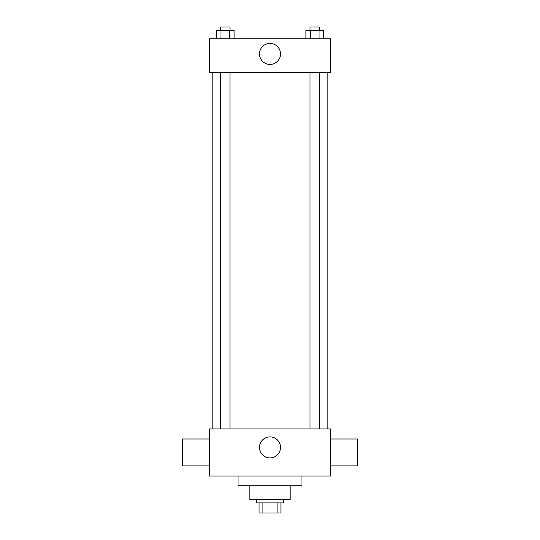<?xml version="1.0" encoding="UTF-8"?>
<svg xmlns="http://www.w3.org/2000/svg" width="540" height="540" viewBox="0 0 540 540"><rect width="100%" height="100%" fill="white"/><g stroke="black" fill="none" stroke-linecap="round" stroke-linejoin="round"><path stroke-width="0.81" d="M277.081 502.909L277.081 513L259.072 513L259.072 502.909M277.081 513L280.928 513L280.928 502.909L280.928 513M283.453 499.547L283.453 502.909L256.547 502.909L256.547 499.547M262.919 502.909L262.919 513M290.183 485.251L290.183 499.547L249.818 499.547L249.818 485.251M301.954 476.003L301.954 485.251L238.046 485.251L238.046 476.003M330.541 476.003L209.459 476.003L209.459 428.915L330.541 428.915L330.541 476.003M259.49 447.417A10.51 10.51 0 0 1 275.258 438.311A10.51 10.51 0 0 1 275.258 456.516A10.51 10.51 0 0 1 259.49 447.417M330.541 439.007L357.446 439.007L357.446 465.912L330.541 465.912M209.459 465.912L182.554 465.912L182.554 439.007L209.459 439.007M330.541 72.407L209.459 72.407L209.459 38.772L330.541 38.772L330.541 72.407M280.51 53.906A10.51 10.51 0 0 1 264.742 63.011A10.51 10.51 0 0 1 264.742 44.806A10.51 10.51 0 0 1 280.51 53.906M323.406 38.772L323.406 30.361L305.924 30.361L305.924 38.772M319.032 30.361L319.032 38.772M310.298 30.361L310.298 38.772M310.021 30.361L310.021 27L319.309 27L319.309 30.361M234.077 38.772L234.077 30.361L216.594 30.361L216.594 38.772M229.703 30.361L229.703 38.772M220.968 30.361L220.968 38.772M220.691 30.361L220.691 27L229.979 27L229.979 30.361M212.821 72.407L212.821 428.915M327.179 72.407L327.179 428.915M319.309 428.915L319.309 72.407M310.021 428.915L310.021 72.407M220.691 72.407L220.691 428.915M229.979 72.407L229.979 428.915"/></g></svg>
